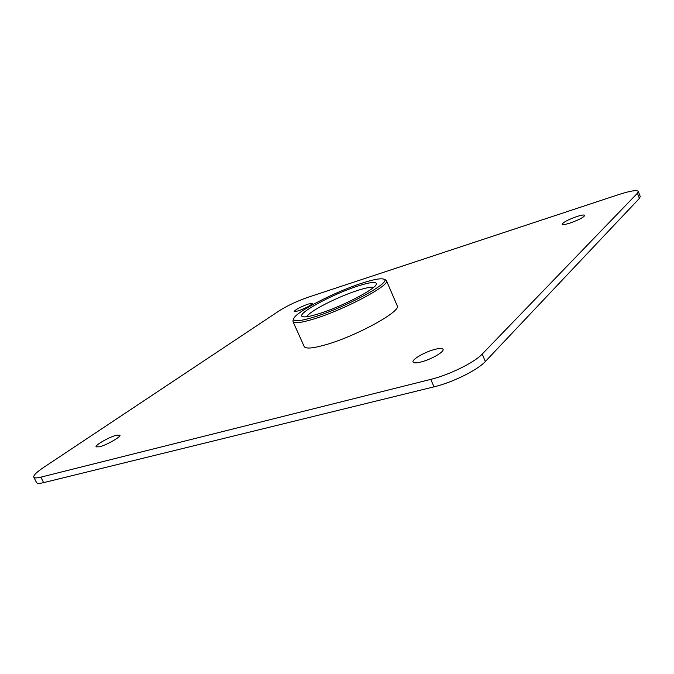 <?xml version="1.0" encoding="UTF-8"?>
<svg xmlns="http://www.w3.org/2000/svg" width="674" height="674" viewBox="0 0 674 674"><rect width="100%" height="100%" fill="white"/><g stroke="black" fill="none" stroke-linecap="round" stroke-linejoin="round"><path stroke-width="1.01" d="M569.875 223.111C565.275 224.552 562.706 224.931 562.183 224.257C563.144 222.268 568.064 219.69 576.944 216.514C581.595 215.04 584.206 214.644 584.779 215.326C583.819 217.323 578.848 219.918 569.875 223.111M421.242 361.93C416.456 363.143 413.726 363.168 413.044 362.014C411.553 359.613 424.679 352.005 434.595 349.461C439.49 348.188 442.296 348.146 443.029 349.317C444.629 351.651 431.259 359.427 421.242 361.93M427.914 359.705L431.031 358.391M298.152 310.933L294.15 311.514C295.566 309.509 300.25 307.024 308.212 304.058L312.298 303.452C310.891 305.457 306.181 307.951 298.152 310.933M99.499 446.795L96.096 446.862C94.756 445.27 109.222 437.022 116.4 435.236L119.921 435.134C121.362 436.642 106.728 445.034 99.499 446.795M385.301 279.752L386.421 280.603L397.205 305.701C401.999 310.916 356.462 336.124 325.685 344.759C312.787 348.416 305.617 349.014 304.185 346.529L293.005 321.616L293.139 320.209M386.421 280.603C390.853 284.925 344.818 309.593 314.177 318.878C301.329 322.804 294.268 323.714 293.005 321.616M361.845 283.223C373.43 279.457 380.734 278.101 383.759 279.154C393.313 281.302 346.402 307.218 314.328 316.974C299.947 321.338 293.089 321.902 293.746 318.667C295.161 312.289 334.751 291.893 361.845 283.223M306.746 316.729C307.361 315.508 309.122 313.873 312.037 311.835C321.473 305.145 342.619 295.237 357.633 290.427C365.755 287.823 371.054 286.821 373.531 287.41M357.886 286.029C332.4 294.091 295.389 314.244 302.457 316.595C304.606 317.429 310.082 316.477 318.869 313.739C341.465 306.822 375.839 288.994 376.336 284.167C376.631 281.387 370.481 282.01 357.886 286.029M639.407 198.383L640.249 196.538L638.295 191.408L637.436 193.219L639.407 198.383L485.339 361.5L482.23 354.061L637.436 193.219M43.642 482.635L40.87 477.15C36.725 478.169 34.366 478.169 33.793 477.158L36.531 482.567C37.121 483.603 39.488 483.629 43.642 482.635L433.989 386.851C452.498 382.487 477.731 369.984 485.339 361.5M33.793 477.158C33.287 475.414 36.522 472.196 43.498 467.512L279.718 310.487C287.722 305.499 297.15 301.101 308.001 297.293L618.656 194.592C630.257 190.86 636.804 189.798 638.295 191.408M482.23 354.061C474.555 362.427 449.272 374.913 430.779 379.378L433.989 386.851M40.87 477.15L430.779 379.378M383.759 279.154L385.629 279.878M293.746 318.667L293.005 320.538"/></g></svg>
